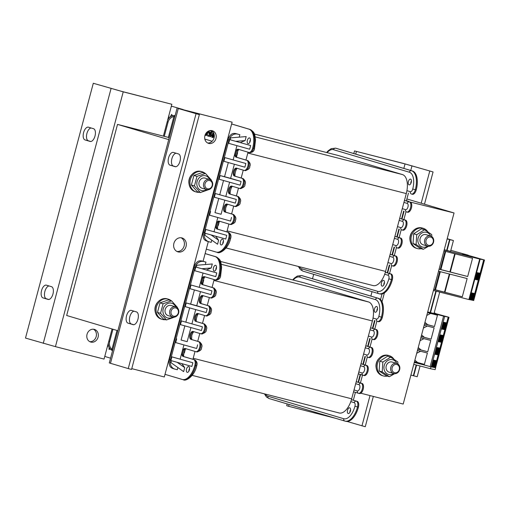 <?xml version="1.0" encoding="UTF-8"?>
<svg xmlns="http://www.w3.org/2000/svg" width="510" height="510" viewBox="0 0 510 510"><rect width="100%" height="100%" fill="white"/><g stroke="black" fill="none" stroke-linecap="round" stroke-linejoin="round"><path stroke-width="0.76" d="M443.929 250.984L472.534 258.296L467.683 276.516L439.11 269.095M455.162 253.852L450.356 271.919M467.683 276.516L439.084 269.197M454.716 253.738L449.916 271.785M445.708 251.436L440.901 269.484M445.09 251.277L440.277 269.376M478.106 280.028L477.481 279.907L479.298 273.086L479.923 273.213L478.106 280.028L477.494 279.869M477.073 279.824L476.448 279.697L478.265 272.882L478.89 273.009L477.073 279.824L476.461 279.659M476.047 279.614L475.416 279.493L477.232 272.678L477.857 272.799L476.047 279.614L475.428 279.454M476.582 272.544L475.014 279.41M479.821 273.194L478.01 280.003M478.788 272.984L476.978 279.799M477.755 272.78L475.945 279.588M476.722 272.576L474.912 279.384M450.827 250.302L468.142 255.153L462.493 253.91M462.538 253.744L484.5 260.017L480.146 259.15L444.204 249.964M469.366 299.663L480.146 259.15L469.366 299.663L433.423 290.477M447.066 250.474L450.547 251.366L453.428 240.535L449.947 239.649L447.066 250.474L444.261 249.741M438.543 271.237L467.141 278.556L462.296 296.769L433.723 289.355M449.775 274.112L444.969 292.173M462.296 296.769L433.698 289.457M449.329 273.998L444.522 292.045M440.315 271.69L435.514 289.737M439.697 271.53L434.883 289.629M471.195 292.804L469.621 299.663L470.029 299.746L471.839 292.931L472.47 293.059L470.653 299.874L471.061 299.956L472.872 293.135L473.497 293.263L471.686 300.078L472.094 300.16L473.905 293.346L474.529 293.473L472.719 300.288L472.101 300.122M474.428 293.448L472.617 300.262M471.686 300.078L471.068 299.918M473.395 293.244L471.584 300.052M470.653 299.874L470.035 299.708M472.368 293.033L470.551 299.848M471.336 292.829L469.519 299.638M484.462 260.011L473.72 300.53L472.719 300.288M483.703 259.813L472.923 300.326M430.3 235.926A5.272 4.564 106.5 0 0 424.702 239.961A5.272 4.564 106.5 0 0 427.629 246.12A5.272 4.564 106.5 0 0 427.96 246.209A5.272 4.564 106.5 0 0 433.557 242.173A5.272 4.564 106.5 0 0 430.631 236.009A5.272 4.564 106.5 0 0 430.3 235.926M427.629 246.126A7.65 6.617 106.5 0 1 424.065 247.273A7.65 6.617 106.5 0 1 417.856 239.764A7.65 6.617 106.5 0 1 425.021 232.133A7.65 6.617 106.5 0 1 430.638 236.015L426.041 234.651A5.272 4.564 106.5 0 0 420.17 238.406A5.272 4.564 106.5 0 0 423.039 244.762L427.629 246.12M430.561 237.054A4.265 3.685 -73.5 0 1 432.276 243.927A4.265 3.685 -73.5 0 1 426.009 242.645A4.265 3.685 -73.5 0 1 430.561 237.054M206.748 189.624A5.272 4.564 106.5 0 0 212.504 185.748A5.272 4.564 106.5 0 0 209.61 179.475A5.272 4.564 106.5 0 0 209.463 179.437A5.272 4.564 106.5 0 0 203.707 183.313A5.272 4.564 106.5 0 0 206.607 189.586A5.272 4.564 106.5 0 0 206.748 189.624M204.873 178.073A5.272 4.564 106.5 0 0 199.098 182.038A5.272 4.564 106.5 0 0 202.017 188.222L206.607 189.586A7.65 6.617 106.5 0 1 201.552 190.555A7.65 6.617 106.5 0 1 197.109 181.528A7.65 6.617 106.5 0 1 205.485 175.778A7.65 6.617 106.5 0 1 209.61 179.475L205.02 178.111A5.272 4.564 106.5 0 0 204.873 178.073M207.493 188.796A4.265 3.685 -73.5 0 1 206.046 181.821A4.265 3.685 -73.5 0 1 212.237 183.409A4.265 3.685 -73.5 0 1 207.493 188.796M172.852 317.022A5.272 4.564 106.5 0 0 178.602 313.146A5.272 4.564 106.5 0 0 175.708 306.873A5.272 4.564 106.5 0 0 175.561 306.835A5.272 4.564 106.5 0 0 169.811 310.711A5.272 4.564 106.5 0 0 172.705 316.984A5.272 4.564 106.5 0 0 172.852 317.022M175.708 306.873L171.124 305.509A5.272 4.564 106.5 0 0 170.977 305.471A5.272 4.564 106.5 0 0 165.202 309.436A5.272 4.564 106.5 0 0 168.121 315.62L172.705 316.984A7.65 6.617 106.5 0 1 167.656 317.953A7.65 6.617 106.5 0 1 163.213 308.926A7.65 6.617 106.5 0 1 171.59 303.176A7.65 6.617 106.5 0 1 175.714 306.873M173.598 316.194A4.265 3.685 -73.5 0 1 172.15 309.219A4.265 3.685 -73.5 0 1 178.334 310.807A4.265 3.685 -73.5 0 1 173.598 316.194M428.566 246.279L423.294 249.313L420.234 248.402L413.049 243.57L416.115 244.481L416.734 234.689L413.667 233.778L413.049 243.57M423.294 249.313L416.115 244.481M416.734 234.689L424.537 229.723L431.721 234.555L431.83 236.602M424.537 229.723L421.47 228.818L413.667 233.778M421.19 248.689A10.551 9.123 -73.5 0 1 417.225 248.536L416.211 248.236A10.551 9.123 -73.5 0 1 410.416 235.69A10.551 9.123 -73.5 0 1 421.923 227.932A10.551 9.123 -73.5 0 1 422.216 228.008L423.23 228.314A10.551 9.123 -73.5 0 1 427.82 231.795M417.225 248.536A10.551 9.123 -73.5 0 1 411.436 235.996A10.551 9.123 -73.5 0 1 422.943 228.231A10.551 9.123 -73.5 0 1 423.23 228.314M379.038 358.441A9.231 7.981 106.5 0 0 376.189 368.022M387.294 376.087A10.551 9.123 -73.5 0 1 383.329 375.934A10.551 9.123 -73.5 0 1 377.534 363.394A10.551 9.123 -73.5 0 1 389.041 355.629A10.551 9.123 -73.5 0 1 389.334 355.712A10.551 9.123 -73.5 0 1 393.918 359.193M383.329 375.934L382.315 375.634A10.551 9.123 -73.5 0 1 376.52 363.088A10.551 9.123 -73.5 0 1 388.027 355.33A10.551 9.123 -73.5 0 1 388.32 355.406L389.334 355.712M394.663 373.683L389.398 376.711L386.338 375.8L379.153 370.968L382.213 371.879L382.831 362.087L379.772 361.176L379.153 370.968M389.398 376.711L382.213 371.879M382.831 362.087L390.641 357.121L397.825 361.953L397.928 364M390.641 357.121L387.575 356.216L379.772 361.176M396.735 363.413A7.65 6.617 106.5 0 0 391.125 359.537A7.65 6.617 106.5 0 0 383.953 367.162A7.65 6.617 106.5 0 0 390.163 374.671A7.65 6.617 106.5 0 0 393.733 373.524A5.272 4.564 106.5 0 0 394.064 373.607A5.272 4.564 106.5 0 0 399.655 369.572A5.272 4.564 106.5 0 0 396.729 363.407A5.272 4.564 106.5 0 0 396.397 363.324A5.272 4.564 106.5 0 0 390.807 367.359A5.272 4.564 106.5 0 0 393.726 373.524L389.143 372.16A5.272 4.564 106.5 0 1 386.268 365.804A5.272 4.564 106.5 0 1 392.145 362.049L396.729 363.407M406.884 198.957L454.047 212.963L403.2 404.06L360.78 393.21M173.311 345.174L172.801 345.047M169.244 137.63L117.517 124.395L66.67 315.499L117.874 330.703M406.419 200.704L406.757 201.099M404.067 211.204L401.976 219.064M399.292 229.162L397.201 237.029M394.51 247.127L392.419 254.994M389.729 265.092L387.638 272.952M382.054 293.938L380.543 299.619M374.952 320.637L372.861 328.504M370.171 338.602L368.08 346.462M365.389 356.56L363.298 364.427M360.615 374.525L358.517 382.392M360.423 382.953L362.514 375.092M365.205 364.994L367.296 357.127M369.979 347.029L372.077 339.163M374.761 329.065L376.852 321.204M382.022 301.792L384.387 292.899M389.538 273.519L391.635 265.659M394.319 255.555L396.41 247.694M399.1 237.596L401.192 229.73M403.882 219.631L405.973 211.765M408.657 201.667L454.047 212.963M406.833 200.806L408.739 201.373M117.517 124.395L168.721 139.606M223.648 153.95L224.158 154.077M410.091 240.624A9.231 7.981 -73.5 0 1 412.934 231.043M196.981 176.364L205.441 173.419L202.374 172.507L193.921 175.453L191.377 185.015L197.287 191.632L200.347 192.544L194.438 185.927L196.981 176.364L193.921 175.453M205.441 173.419L211.35 180.036L211.293 180.476M194.438 185.927L191.377 185.015M208.807 189.599L200.347 192.544M199.429 192.27A10.551 9.123 -73.5 0 1 196.203 191.996L195.19 191.696A10.551 9.123 -73.5 0 1 189.446 178.991A10.551 9.123 -73.5 0 1 201.195 171.475L202.209 171.774A10.551 9.123 -73.5 0 1 205.058 173.311M196.203 191.996A10.551 9.123 -73.5 0 1 190.459 179.29A10.551 9.123 -73.5 0 1 202.209 171.774M158.017 301.907A9.231 7.981 106.5 0 0 155.276 306.676A9.231 7.981 106.5 0 0 155.167 311.489M165.533 319.668A10.551 9.123 -73.5 0 1 162.307 319.394A10.551 9.123 -73.5 0 1 156.564 306.688A10.551 9.123 -73.5 0 1 168.313 299.172A10.551 9.123 -73.5 0 1 171.162 300.709M162.307 319.394L161.287 319.094A10.551 9.123 -73.5 0 1 155.544 306.389A10.551 9.123 -73.5 0 1 167.293 298.873L168.313 299.172M163.085 303.762L171.538 300.817L168.478 299.912L160.019 302.851L157.475 312.413L163.385 319.03L166.451 319.942L160.542 313.325L163.085 303.762L160.019 302.851M171.538 300.817L177.448 307.434L177.397 307.874M160.542 313.325L157.475 312.413M174.904 316.997L166.451 319.942M178.283 108.509L232.107 122.177L180.922 109.134L199.353 114.635L178.283 108.509L110.485 363.305L128.246 368.583L196.038 113.787M128.246 368.583L131.561 369.431L199.353 114.635M176.09 153.223A6.592 3.309 -75.7 0 0 171.736 159.35A6.592 3.309 -75.7 0 0 173.362 166.024L175.784 166.744M134.06 311.196A6.592 3.309 -75.7 0 0 129.699 317.328A6.592 3.309 -75.7 0 0 131.331 323.997L133.754 324.717M131.765 368.647L164.309 376.973L232.107 122.177M181.84 237.902A7.255 6.273 -73.5 0 1 182.038 237.96A7.255 6.273 -73.5 0 1 185.984 246.693A7.255 6.273 -73.5 0 1 177.907 251.857A7.255 6.273 -73.5 0 1 173.929 243.238A7.255 6.273 -73.5 0 1 181.84 237.902M176.983 251.487A7.255 6.273 106.5 0 0 184.084 246.126A7.255 6.273 106.5 0 0 181.063 237.762M131.401 310.411L136.476 311.916A6.592 3.309 104.3 0 1 137.968 319.164A6.592 3.309 104.3 0 1 133.148 324.672A6.592 3.309 104.3 0 1 133.091 324.66L128.016 323.149A6.592 3.309 104.3 0 1 126.525 315.9A6.592 3.309 104.3 0 1 131.344 310.392A6.592 3.309 104.3 0 1 131.401 310.411M173.438 152.433L178.513 153.943A6.592 3.309 104.3 0 1 180.005 161.192A6.592 3.309 104.3 0 1 175.185 166.7A6.592 3.309 104.3 0 1 175.121 166.681L170.047 165.176A6.592 3.309 104.3 0 1 168.555 157.928A6.592 3.309 104.3 0 1 173.374 152.42A6.592 3.309 104.3 0 1 173.438 152.433M177.097 108.114L109.299 362.916L110.485 363.305M207.647 142.985A6.592 5.699 106.5 0 0 214.009 138.102A6.592 5.699 106.5 0 0 211.344 130.541M204.918 135.628A6.592 5.699 -73.5 0 1 212.319 130.726A6.592 5.699 -73.5 0 1 215.972 138.459A6.592 5.699 -73.5 0 1 208.565 143.361A6.592 5.699 -73.5 0 1 204.918 135.628M189.063 184.091A9.231 7.981 -73.5 0 1 189.172 179.278A9.231 7.981 -73.5 0 1 191.913 174.509M93.298 83.27L121.329 91.277L171.857 104.282L123.229 91.845L93.298 83.27L25.5 338.066L55.431 346.641L104.059 359.078L112.066 328.975M49.068 285.957A6.592 3.309 -75.7 0 0 44.714 292.083A6.592 3.309 -75.7 0 0 46.346 298.758L48.762 299.478M91.105 127.984A6.592 3.309 -75.7 0 0 86.751 134.111A6.592 3.309 -75.7 0 0 88.377 140.785L90.799 141.506M171.857 104.282L163.378 136.132M90.136 141.442L85.062 139.938A6.592 3.309 104.3 0 1 83.57 132.683A6.592 3.309 104.3 0 1 88.389 127.181A6.592 3.309 104.3 0 1 88.453 127.194L93.528 128.705A6.592 3.309 104.3 0 1 95.019 135.953A6.592 3.309 104.3 0 1 90.2 141.461A6.592 3.309 104.3 0 1 90.136 141.442L90.257 141.474M48.099 299.415L43.031 297.91A6.592 3.309 104.3 0 1 41.533 290.662A6.592 3.309 104.3 0 1 46.359 285.154A6.592 3.309 104.3 0 1 46.416 285.173L51.491 286.677A6.592 3.309 104.3 0 1 52.983 293.926A6.592 3.309 104.3 0 1 48.163 299.434A6.592 3.309 104.3 0 1 48.099 299.415L48.227 299.447M87.038 334.311A6.592 5.699 -73.5 0 1 94.446 329.409A6.592 5.699 -73.5 0 1 98.035 337.352A6.592 5.699 -73.5 0 1 90.691 342.044A6.592 5.699 -73.5 0 1 87.038 334.311M89.766 341.668A6.592 5.699 106.5 0 0 96.192 336.575A6.592 5.699 106.5 0 0 93.464 329.224M347.093 421.47L365.268 426.73L373.333 396.423M287.187 403.926L286.709 405.718L288.615 406.285L335.599 418.302M433.067 171.934L405.036 163.927L354.507 150.922L403.13 163.359L433.067 171.934L424.486 204.185M429.751 171.086L421.203 203.209M370.018 395.575L361.953 425.882M289.087 404.494L288.615 406.285M356.407 151.489L355.712 154.116M354.507 150.922L353.806 153.555M435.846 291.095L430.14 312.534L434.004 313.535L439.716 292.083M427.718 311.91L430.14 312.534M436.228 291.191L430.523 312.643M413.763 364.369A19.845 0.331 -165.1 0 1 430.485 368.736L435.145 369.667L435.655 367.755M430.988 366.824L430.147 366.594A19.845 0.331 -165.1 0 1 430.988 366.824L430.485 368.736M448.214 317.086L444.051 316.251L444.656 316.423L431.218 366.868L435.585 367.742L449.01 317.29L448.214 317.086L434.788 367.538L433.965 367.334M434.099 313.178L449.01 317.29M434.176 312.879L435.183 313.185L434.163 312.936M410.907 375.099L417.193 376.724L420.055 365.97M416.185 364.981L413.329 375.723M416.574 365.077L413.712 375.832M447.142 238.916L449.947 239.649M447.2 238.686L453.428 240.535M449.565 239.534L446.683 250.359M448.972 317.284L435.553 367.736L434.788 367.538M431.231 366.868L444.656 316.423L443.572 316.143A19.845 0.331 14.9 0 0 427.692 312.005M417.454 350.478A19.845 0.331 -165.1 0 1 427.399 353.041L424.384 364.382A19.845 0.331 14.9 0 0 414.439 361.819M420.814 337.869A19.845 0.331 -165.1 0 1 430.759 340.431L427.737 351.766A19.845 0.331 14.9 0 0 417.798 349.21M424.167 325.252A19.845 0.331 -165.1 0 1 434.112 327.815L431.097 339.156A19.845 0.331 14.9 0 0 421.152 336.594M427.527 312.643A19.845 0.331 -165.1 0 1 437.465 315.205L434.45 326.54A19.845 0.331 14.9 0 0 424.505 323.984M434.45 326.54L427.711 324.691M430.663 313.433L426.787 315.429M424.938 322.352L427.718 324.691L424.537 323.882M433.06 360.009L431.25 366.811M434.552 367.487L436.369 360.672L435.769 360.551L433.959 367.366L433.525 367.283L435.336 360.468L434.737 360.347L432.926 367.162L432.493 367.072L434.303 360.258L433.704 360.136L431.893 366.958L431.46 366.868M437.911 354.877L437.312 354.756L439.129 347.941L439.722 348.062L437.911 354.877L437.325 354.718M436.879 354.667L436.279 354.552L438.096 347.731L438.689 347.852L436.879 354.667L436.292 354.514M435.846 354.463L435.247 354.342L437.064 347.527L437.656 347.648L435.846 354.463L435.259 354.303M436.413 347.399L434.603 354.214M441.265 342.261L440.672 342.146L442.482 335.325L443.082 335.446L441.265 342.261L440.678 342.108M440.232 342.057L439.639 341.936L441.45 335.121L442.049 335.242L440.232 342.057L439.645 341.898M439.199 341.853L438.606 341.732L440.417 334.917L441.016 335.032L439.199 341.853L438.613 341.694M439.773 334.783L437.956 341.598M444.624 329.651L444.025 329.53L445.836 322.715L446.435 322.836L444.624 329.651L444.031 329.498M443.592 329.447L442.992 329.326L444.803 322.511L445.402 322.626L443.592 329.447L443.005 329.288M442.559 329.237L441.96 329.116L443.776 322.301L444.369 322.422L442.559 329.237L441.972 329.084M441.526 329.033L443.126 322.173M431.097 339.156L421.177 336.492M427.303 326.049L423.428 328.038M421.585 334.968L424.358 337.308M427.737 351.766L417.824 349.108M423.925 338.685L420.074 340.654M418.232 347.578L421.005 349.917M432.493 367.072L431.9 366.919M433.525 367.283L432.933 367.123M424.384 364.376L417.645 362.527M420.591 351.275L416.715 353.264M414.872 360.194L417.645 362.533L414.464 361.717M205.3 264.55L205.951 262.095L203.069 261.286L208.316 241.581M372.039 291.663L370.859 296.087M312.515 278.753L313.688 274.329M339.022 412.928A17.142 8.593 -75.7 0 0 339.182 412.972A17.142 8.593 -75.7 0 0 350.791 401.644A17.142 8.593 -75.7 0 0 351.677 398.814L372.389 320.975A17.142 8.593 -75.7 0 0 373.027 318.068A17.142 8.593 -75.7 0 0 368.551 301.965L304.368 282.903A17.142 8.593 -75.7 0 0 304.209 282.859A17.142 8.593 -75.7 0 0 304.049 282.82M203.26 280.022L203.726 280.162L202.84 283.49M195.024 351.428L193.201 358.275A17.142 8.593 104.3 0 1 192.914 359.289M214.13 279.576A17.142 8.593 104.3 0 1 213.913 280.436L212.052 287.442M209.361 297.54L207.27 305.407M204.587 315.505L202.489 323.372M199.805 333.47L197.714 341.33M185.245 349.599L184.365 352.907L183.906 352.767M349.892 412.341A2.964 1.485 104.3 0 1 350.083 410.881A2.964 1.485 104.3 0 1 350.587 409.626M347.546 410.231A2.964 1.485 104.3 0 1 349.707 407.783A2.964 1.485 104.3 0 1 350.395 411.079A2.964 1.485 104.3 0 1 348.234 413.533A2.964 1.485 104.3 0 1 347.546 410.231M351.435 399.668L357.261 401.402A5.208 2.614 104.3 0 1 358.428 407.178A17.142 8.593 104.3 0 1 345.933 421.33A17.142 8.593 104.3 0 1 345.774 421.292M361.01 363.745L366.824 365.472A5.208 2.614 104.3 0 1 367.997 371.203A5.208 2.614 104.3 0 1 364.191 375.551A5.208 2.614 104.3 0 1 364.14 375.538L363.356 375.334M356.229 381.709L362.043 383.437A5.208 2.614 104.3 0 1 363.222 389.162A5.208 2.614 104.3 0 1 359.41 393.516A5.208 2.614 104.3 0 1 359.365 393.503L358.575 393.299M184.856 325.865L181.082 340.03L187.17 341.675L190.925 327.567M188.878 371.152A2.964 1.485 104.3 0 1 189.07 369.699A2.964 1.485 104.3 0 1 189.573 368.437M186.526 369.049A2.964 1.485 104.3 0 1 188.687 366.594A2.964 1.485 104.3 0 1 189.382 369.897A2.964 1.485 104.3 0 1 187.221 372.345A2.964 1.485 104.3 0 1 186.526 369.049M181.853 363.63L184.709 367.646L183.651 371.631L170.933 362.642L171.449 360.71M184.709 367.646L177.161 362.31M192.856 362.75L171.883 356.86L192.856 362.75L191.875 366.441L170.901 360.557L171.883 356.86M187.17 341.675L181.082 340.03M197.638 344.786L196.656 348.477L175.682 342.592L176.664 338.895M181.445 320.937L202.419 326.821L181.445 320.937L180.463 324.628L201.431 330.518L202.419 326.821M170.283 366.779A7.911 6.84 106.5 0 0 173.107 368.59L174.879 369.119A7.911 6.84 -73.5 0 1 170.499 359.837L195.075 267.476L194.061 267.176L169.486 359.537C168.784 362.438 169.052 364.854 170.283 366.779M177.888 367.557L177.308 369.744L175.096 369.183A7.911 6.84 -73.5 0 1 174.879 369.119M107.215 347.221A2.964 1.485 -75.7 0 0 107.884 345.691A2.964 1.485 -75.7 0 0 108.069 344.014M107.38 346.947A2.964 1.485 104.3 0 1 107.393 346.545M110.217 348.993L109.064 349.478L109.051 347.253M108.33 343.032A7.911 6.84 106.5 0 0 112.576 350.599M112.691 350.172A7.911 6.84 -73.5 0 1 111.932 349.452C109.727 347.233 108.955 344.671 109.618 341.757L112.946 329.237M184.167 351.804A0.657 0.504 -122.5 0 1 184.295 351.817L184.983 350.599M198.403 313.669A4.086 2.053 104.3 0 0 195.591 317.335A4.086 2.053 104.3 0 0 196.567 321.612L204.147 323.863A1.976 1.708 -73.5 0 1 204.204 323.875L196.624 321.625A1.976 1.708 -73.5 0 0 196.567 321.612L203.267 323.633A5.208 2.614 104.3 0 1 204.44 329.364A5.208 2.614 104.3 0 1 200.634 333.712A5.208 2.614 104.3 0 1 200.583 333.699L193.009 331.449A4.086 2.053 -75.7 0 0 192.971 331.436A4.086 2.053 -75.7 0 0 189.981 334.853A4.086 2.053 -75.7 0 0 190.906 339.348L198.486 341.598A5.208 2.614 104.3 0 1 199.665 347.329A5.208 2.614 104.3 0 1 195.853 351.677A5.208 2.614 104.3 0 1 195.808 351.664L185.181 348.508A4.086 2.053 -75.7 0 0 185.143 348.496A4.086 2.053 -75.7 0 0 182.159 351.913A4.086 2.053 -75.7 0 0 183.084 356.407L193.704 359.563A5.208 2.614 104.3 0 1 194.871 365.339A17.142 8.593 104.3 0 1 182.376 379.497A17.142 8.593 104.3 0 1 182.217 379.453L165.01 374.34M110.562 358.173L106.431 356.943A17.142 8.593 104.3 0 1 104.85 356.101M172.782 345.136L173.285 345.264M377.349 309.799A2.964 1.485 -75.7 0 0 376.654 306.504A2.964 1.485 -75.7 0 0 374.493 308.952A2.964 1.485 -75.7 0 0 375.181 312.248A2.964 1.485 -75.7 0 0 377.349 309.799M377.534 308.346A2.964 1.485 -75.7 0 0 377.037 309.602A2.964 1.485 -75.7 0 0 376.845 311.055M353.328 400.229L355.419 392.368M358.109 382.27L360.2 374.404M362.89 364.306L364.981 356.439M367.665 346.341L369.763 338.481M372.447 328.376L374.538 320.516M377.693 321.447L378.484 321.651A5.208 2.614 -75.7 0 0 378.528 321.663A5.208 2.614 -75.7 0 0 382.328 317.36A17.142 8.593 -75.7 0 0 378.49 298.35L302.698 275.84A17.142 8.593 -75.7 0 0 302.538 275.795A17.142 8.593 -75.7 0 0 302.379 275.757M368.137 357.376L368.921 357.574A5.208 2.614 -75.7 0 0 368.972 357.586A5.208 2.614 -75.7 0 0 372.778 353.239A5.208 2.614 -75.7 0 0 371.599 347.508L370.719 347.284A1.976 1.708 106.5 0 0 368.551 348.77A3.232 1.619 104.3 0 1 369.272 352.353A3.232 1.619 104.3 0 1 366.888 355.011L363.592 354.036M372.918 339.411L373.702 339.609A5.208 2.614 -75.7 0 0 373.753 339.622A5.208 2.614 -75.7 0 0 377.559 335.274A5.208 2.614 -75.7 0 0 376.38 329.549L370.56 327.853M370.566 327.822L376.38 329.549M365.785 345.78L371.599 347.508M203.069 261.286L201.966 260.999A7.911 6.84 -73.5 0 0 198.377 261.177C196.337 262.306 194.897 264.308 194.061 267.176M116.988 330.442L111.932 349.452M185.863 322.065L189.631 307.9M195.706 309.602L191.951 323.716M200.487 291.637L196.732 305.751L190.644 304.1L194.412 289.935M213.48 267.763A2.964 1.485 -75.7 0 0 214.168 271.065A2.964 1.485 -75.7 0 0 216.329 268.611A2.964 1.485 -75.7 0 0 215.641 265.315A2.964 1.485 -75.7 0 0 213.48 267.763M216.52 267.157A2.964 1.485 -75.7 0 0 216.017 268.413A2.964 1.485 -75.7 0 0 215.826 269.873M206.588 269.911L211.236 267.96L212.294 263.976L196.854 265.238L196.337 267.183L216.756 272.933L196.337 267.183M211.236 267.96L201.928 268.719M216.756 272.933L215.775 276.624L194.801 270.74L195.783 267.042M211.975 290.898L210.993 294.589L190.02 288.705L191.001 285.007L211.975 290.898L191.001 285.007M196.732 305.751L207.194 308.856L206.212 312.553L185.238 306.663L186.226 302.972L190.644 304.1M207.194 308.856L186.226 302.972M205.951 262.095L203.745 261.528A7.911 6.84 106.5 0 0 195.075 267.476M199.289 287.13L203.037 273.054M183.919 344.907L180.17 358.983M203.012 280.953A0.657 0.491 153.8 0 0 203.133 281.004L203.114 282.438M203.19 284.816A1.976 1.708 106.5 0 0 203.082 284.784L202.202 284.554A4.086 2.053 104.3 0 1 201.278 280.06A4.086 2.053 104.3 0 1 204.261 276.643A4.086 2.053 104.3 0 1 204.3 276.656L214.927 279.811A5.208 2.614 -75.7 0 0 214.971 279.824A5.208 2.614 -75.7 0 0 218.771 275.521A17.142 8.593 -75.7 0 0 214.933 256.511L205.116 253.597M195.687 321.383A4.086 2.053 104.3 0 1 194.763 316.888A4.086 2.053 104.3 0 1 197.746 313.478A4.086 2.053 104.3 0 1 197.784 313.484L205.364 315.735A5.208 2.614 -75.7 0 0 205.415 315.754A5.208 2.614 -75.7 0 0 209.221 311.4A5.208 2.614 -75.7 0 0 208.042 305.675L201.348 303.648A4.086 2.053 104.3 0 1 200.366 299.376A4.086 2.053 104.3 0 1 203.184 295.704M201.456 303.679A1.976 1.708 106.5 0 0 201.348 303.648L200.462 303.424A4.086 2.053 104.3 0 1 199.537 298.924A4.086 2.053 104.3 0 1 202.527 295.513A4.086 2.053 104.3 0 1 202.566 295.526L210.145 297.776A5.208 2.614 -75.7 0 0 210.197 297.789A5.208 2.614 -75.7 0 0 214.002 293.435A5.208 2.614 -75.7 0 0 212.823 287.71L203.082 284.784A4.086 2.053 104.3 0 1 202.107 280.506A4.086 2.053 104.3 0 1 204.918 276.841M202.202 284.554L212.823 287.71M200.462 303.424L208.042 305.675M207.219 241.255A7.911 6.84 -73.5 0 1 207.003 241.192A7.911 6.84 -73.5 0 1 204.178 239.381C202.948 237.456 202.687 235.04 203.388 232.139L227.964 139.778C228.792 136.909 230.233 134.908 232.279 133.779A7.911 6.84 -73.5 0 1 235.862 133.601L237.641 134.13A7.911 6.84 106.5 0 0 228.977 140.078L227.964 139.778M205.983 133.308L206.378 134.379L207.442 131.752M205.294 134.551L205.651 135.399L206.499 135.137L207.984 131.376M205.728 133.703L206.174 134.519M207.952 131.542L208.252 131.223M207.748 132.307L208.169 131.599M207.481 133.155L207.965 132.364M207.29 133.722L207.704 133.212M207.085 134.175L207.513 133.773M206.907 134.532L207.309 134.232M206.69 134.882L207.13 134.589M206.499 135.137L206.913 134.94M206.34 135.29L206.722 135.195M206.097 135.424L206.556 135.348M205.919 135.475L206.314 135.482M209.215 130.796L209.234 132.747L210.464 132.288L209.113 136.425L207.557 135.966L207.806 135.01L209.062 135.38L209.737 133.314L209.189 133.665L208.698 133.212L208.762 130.974M210.91 130.522L210.853 130.962L210.49 130.534M209.094 132.504L209.444 132.798M209.017 132.173L209.31 132.562M209.017 131.861L209.234 132.224M209.068 131.363L209.234 131.918M209.476 130.719L209.285 131.414M210.451 130.949L210.853 130.962M211.14 130.522L211.076 131.019M209.189 133.665L209.635 133.626M207.806 135.01L209.068 135.373M209.113 136.425L210.464 132.288M210.082 132.179L210.681 132.345M213.397 132.517L212.122 137.317L211.701 137.196L213.072 132.039M213.556 132.804L212.122 137.317M214.079 134.124L213.148 137.623L212.727 137.502L213.83 133.378M213.148 137.623L214.187 134.595M211.586 130.681L209.992 136.686L211.452 135.679L211.65 134.914L210.93 134.697L211.937 130.911M211.452 135.679L211.873 134.971L211.153 134.755L212.134 131.064M211.159 135.692L211.586 135.711M211.019 135.756L211.376 135.749M210.815 135.902L211.242 135.813M210.624 136.151L211.038 135.96M210.407 136.501L210.847 136.208M210.292 136.776L210.63 136.559M383.794 284.937A2.964 1.485 104.3 0 1 383.985 283.483A2.964 1.485 104.3 0 1 384.483 282.228M381.442 282.833A2.964 1.485 104.3 0 1 383.603 280.385A2.964 1.485 104.3 0 1 384.298 283.681A2.964 1.485 104.3 0 1 382.13 286.135A2.964 1.485 104.3 0 1 381.442 282.833M385.337 272.27L391.157 274.004A5.208 2.614 104.3 0 1 392.324 279.78A17.142 8.593 104.3 0 1 379.835 293.932A17.142 8.593 104.3 0 1 379.676 293.887M394.906 236.347L400.72 238.074A5.208 2.614 104.3 0 1 401.899 243.805A5.208 2.614 104.3 0 1 398.087 248.153A5.208 2.614 104.3 0 1 398.042 248.14L397.252 247.936M390.125 254.311L395.938 256.039A5.208 2.614 104.3 0 1 397.118 261.764A5.208 2.614 104.3 0 1 393.312 266.118A5.208 2.614 104.3 0 1 393.261 266.105L392.477 265.901M299.23 266.679A15.16 7.605 -75.7 0 0 301.85 268.821L377.642 291.331A15.16 7.605 -75.7 0 0 388.83 278.842A3.232 1.619 -75.7 0 0 388.11 275.26L384.687 274.246A17.142 8.593 104.3 0 1 373.084 285.574A17.142 8.593 104.3 0 1 372.925 285.53M218.752 198.46L214.984 212.632L221.072 214.276L224.827 200.169M222.774 243.754A2.964 1.485 104.3 0 1 222.966 242.301A2.964 1.485 104.3 0 1 223.469 241.039M220.428 241.651A2.964 1.485 104.3 0 1 222.589 239.196A2.964 1.485 104.3 0 1 223.278 242.499A2.964 1.485 104.3 0 1 221.117 244.947A2.964 1.485 104.3 0 1 220.428 241.651M215.755 236.232L218.612 240.248L217.547 244.233L204.835 235.244L205.351 233.312M218.612 240.248L211.057 234.912M226.752 235.346L205.785 229.462L226.752 235.346L225.771 239.043L204.797 233.159L205.785 229.462M221.072 214.276L214.984 212.632M231.534 217.387L230.552 221.079L209.578 215.194L210.56 211.497M215.341 193.532L236.315 199.423L215.341 193.532L214.359 197.23L235.333 203.12L236.315 199.423M211.79 240.159L211.204 242.346L208.998 241.785A7.911 6.84 -73.5 0 1 208.775 241.721A7.911 6.84 -73.5 0 1 204.402 232.439L228.977 140.078M218.063 224.406A0.657 0.504 -122.5 0 1 218.191 224.419L218.879 223.201M232.305 186.271A4.086 2.053 104.3 0 0 229.487 189.937A4.086 2.053 104.3 0 0 230.469 194.214L238.049 196.465A1.976 1.708 -73.5 0 1 238.1 196.477L230.52 194.227A1.976 1.708 -73.5 0 0 230.469 194.214L237.163 196.235A5.208 2.614 104.3 0 1 238.342 201.966A5.208 2.614 104.3 0 1 234.53 206.314A5.208 2.614 104.3 0 1 234.485 206.301L226.905 204.051A4.086 2.053 -75.7 0 0 226.867 204.038A4.086 2.053 -75.7 0 0 223.877 207.455A4.086 2.053 -75.7 0 0 224.802 211.95L232.381 214.2A5.208 2.614 104.3 0 1 233.561 219.931A5.208 2.614 104.3 0 1 229.755 224.279A5.208 2.614 104.3 0 1 229.704 224.266L219.083 221.11A4.086 2.053 -75.7 0 0 219.045 221.098A4.086 2.053 -75.7 0 0 216.055 224.515A4.086 2.053 -75.7 0 0 216.98 229.009L227.6 232.165A5.208 2.614 104.3 0 1 228.767 237.94A17.142 8.593 104.3 0 1 216.278 252.099A17.142 8.593 104.3 0 1 216.119 252.055L206.301 249.141M212.147 141.238L204.822 139.064L212.141 141.244M411.245 182.401A2.964 1.485 -75.7 0 0 410.55 179.106A2.964 1.485 -75.7 0 0 408.389 181.554A2.964 1.485 -75.7 0 0 409.084 184.849A2.964 1.485 -75.7 0 0 411.245 182.401M411.436 180.948A2.964 1.485 -75.7 0 0 410.933 182.204A2.964 1.485 -75.7 0 0 410.741 183.657M387.224 272.831L389.321 264.97M392.005 254.873L394.096 247.006M396.786 236.908L398.877 229.041M401.568 218.943L403.659 211.076M406.342 200.978L408.44 193.118M411.595 194.049L412.38 194.253A5.208 2.614 -75.7 0 0 412.431 194.265A5.208 2.614 -75.7 0 0 416.224 189.962A17.142 8.593 -75.7 0 0 412.386 170.952L336.594 148.442A17.142 8.593 -75.7 0 0 336.441 148.397A17.142 8.593 -75.7 0 0 336.275 148.359M402.033 229.972L402.823 230.176A5.208 2.614 -75.7 0 0 402.868 230.188A5.208 2.614 -75.7 0 0 406.68 225.841A5.208 2.614 -75.7 0 0 405.501 220.11L404.615 219.886A1.976 1.708 106.5 0 0 402.447 221.372A3.232 1.619 104.3 0 1 403.174 224.955A3.232 1.619 104.3 0 1 400.79 227.613L397.488 226.638L406.285 193.577A17.142 8.593 -75.7 0 0 406.923 190.67A17.142 8.593 104.3 0 0 402.447 174.567L255.204 136.903M406.814 212.013L407.598 212.211A5.208 2.614 -75.7 0 0 407.649 212.224A5.208 2.614 -75.7 0 0 411.455 207.876A5.208 2.614 -75.7 0 0 410.276 202.151L404.456 200.455M404.462 200.424L410.276 202.151M399.687 218.382L405.501 220.11M164.271 136.355L168.09 121.998C168.963 119.142 170.914 117.294 173.929 116.452L168.351 137.4M219.765 194.667L223.533 180.502M229.602 182.204L225.847 196.312M234.383 164.239L230.628 178.353L224.54 176.702L228.314 162.537M247.375 140.365A2.964 1.485 -75.7 0 0 248.064 143.667A2.964 1.485 -75.7 0 0 250.231 141.213A2.964 1.485 -75.7 0 0 249.537 137.917A2.964 1.485 -75.7 0 0 247.375 140.365M250.416 139.759A2.964 1.485 -75.7 0 0 249.919 141.015A2.964 1.485 -75.7 0 0 249.728 142.468M240.49 142.513L245.131 140.562L246.19 136.578L230.749 137.84L230.233 139.785L250.652 145.535L230.233 139.785M245.131 140.562L235.824 141.321M250.652 145.535L249.67 149.226L228.697 143.342L229.678 139.644M245.871 163.493L244.889 167.191L223.915 161.307L224.904 157.609L245.871 163.493L224.904 157.609M230.628 178.353L241.096 181.458L240.114 185.155L219.141 179.265L220.122 175.574L224.54 176.702M241.096 181.458L220.122 175.574M239.196 137.152L239.853 134.697L235.862 133.601M239.853 134.697L237.641 134.13M233.191 159.732L236.933 145.65M217.815 217.502L214.072 231.585M168.243 117.861A2.964 1.485 -75.7 0 0 168.23 118.269M168.912 115.336A2.964 1.485 104.3 0 1 168.733 117.013A2.964 1.485 104.3 0 1 168.058 118.543M172.578 115.789L171.609 114.425L170.225 116.949M174.955 116.184A7.911 6.84 106.5 0 0 173.929 116.452M167.624 120.188A7.911 6.84 -73.5 0 1 175.102 115.617M236.914 153.555A0.657 0.491 153.8 0 0 237.035 153.606L237.016 155.04M237.093 157.411A1.976 1.708 106.5 0 0 236.984 157.38L236.098 157.156A4.086 2.053 104.3 0 1 235.174 152.662A4.086 2.053 104.3 0 1 238.164 149.245A4.086 2.053 104.3 0 1 238.202 149.258L248.823 152.413A5.208 2.614 -75.7 0 0 248.874 152.426A5.208 2.614 -75.7 0 0 252.667 148.123A17.142 8.593 -75.7 0 0 248.829 129.113L231.616 124M229.583 193.985A4.086 2.053 104.3 0 1 228.658 189.49A4.086 2.053 104.3 0 1 231.648 186.08A4.086 2.053 104.3 0 1 231.687 186.086L239.266 188.337A5.208 2.614 -75.7 0 0 239.311 188.349A5.208 2.614 -75.7 0 0 243.123 184.002A5.208 2.614 -75.7 0 0 241.944 178.277L235.244 176.25A4.086 2.053 104.3 0 1 234.268 171.978A4.086 2.053 104.3 0 1 237.086 168.306M235.359 176.281A1.976 1.708 106.5 0 0 235.244 176.25L234.364 176.026A4.086 2.053 104.3 0 1 233.44 171.526A4.086 2.053 104.3 0 1 236.43 168.115A4.086 2.053 104.3 0 1 236.462 168.128L244.041 170.378A5.208 2.614 -75.7 0 0 244.092 170.391A5.208 2.614 -75.7 0 0 247.898 166.037A5.208 2.614 -75.7 0 0 246.719 160.312L236.984 157.38A4.086 2.053 104.3 0 1 236.002 153.108A4.086 2.053 104.3 0 1 238.82 149.443M182.306 109.357L173.037 106.603A17.142 8.593 -75.7 0 0 172.884 106.558A17.142 8.593 -75.7 0 0 171.277 106.45M236.098 157.156L246.719 160.312M234.364 176.026L241.944 178.277M394.37 238.355L392.713 244.596L396.009 245.578A3.232 1.619 -75.7 0 0 398.393 242.919A3.232 1.619 -75.7 0 0 397.666 239.337L394.37 238.355L397.488 226.638M391.227 263.542A3.232 1.619 -75.7 0 0 393.612 260.884A3.232 1.619 -75.7 0 0 392.891 257.301L389.589 256.32L387.931 262.561L391.227 263.542A1.976 1.708 106.5 0 0 392.375 265.876A5.208 2.614 104.3 0 0 392.426 265.888L393.312 266.118M337.945 155.422A17.142 8.593 104.3 0 1 338.104 155.461A17.142 8.593 104.3 0 1 338.264 155.505L402.447 174.567M219.147 222.201L218.267 225.503L217.802 225.369M228.92 224.03L227.103 230.877A17.142 8.593 104.3 0 1 226.816 231.891M384.687 274.246A17.142 8.593 -75.7 0 0 385.573 271.416L387.931 262.561M248.032 152.178A17.142 8.593 104.3 0 1 247.815 153.038L245.947 160.044M243.264 170.142L241.166 178.009M238.482 188.107L236.391 195.967M233.701 206.072L231.61 213.932M389.589 256.32L392.713 244.596M237.156 152.624L237.622 152.764L236.736 156.092M396.659 364.459A4.265 3.685 -73.5 0 1 398.374 371.325A4.265 3.685 -73.5 0 1 392.113 370.043A4.265 3.685 -73.5 0 1 396.659 364.459M467.785 255.083L467.695 255.433M479.687 259.035L468.907 299.548M484.073 259.915L473.293 300.428M128.016 323.149L131.331 323.997M170.047 165.176L173.362 166.024M85.062 139.938L88.377 140.785M43.031 297.91L46.346 298.758M111.052 88.542L43.261 343.345M55.431 346.641L123.229 91.845M410.754 170.467L411.991 165.807M405.036 163.927L403.837 168.415M414.273 362.457A19.845 0.331 -165.1 0 1 430.147 366.594L443.572 316.143M448.583 317.188L435.157 367.633M304.209 282.859L220.479 261.439L304.368 282.903M368.551 301.965L221.302 264.301M351.677 398.814L193.201 358.275M213.913 280.436L372.389 320.975M363.152 375.277L358.32 373.843L363.203 375.296A1.976 1.708 -73.5 0 1 362.113 372.976A3.232 1.619 -75.7 0 0 364.497 370.317A3.232 1.619 -75.7 0 0 363.77 366.735L360.474 365.753M358.81 371.994L362.113 372.976M360.997 363.783L365.938 365.249A1.976 1.708 106.5 0 0 363.77 366.735M366.824 365.472L365.938 365.249A5.208 2.614 104.3 0 1 367.117 370.974A5.208 2.614 104.3 0 1 363.305 375.322L364.191 375.551M354.029 389.959L357.331 390.94A3.232 1.619 -75.7 0 0 359.716 388.282A3.232 1.619 -75.7 0 0 358.989 384.699A1.976 1.708 -73.5 0 1 361.156 383.208A5.208 2.614 104.3 0 1 362.336 388.939A5.208 2.614 104.3 0 1 358.53 393.286A5.208 2.614 104.3 0 1 358.479 393.274A1.976 1.708 106.5 0 1 358.422 393.261L359.41 393.516M356.216 381.741L362.043 383.437M358.989 384.699L355.693 383.718M357.331 390.94A1.976 1.708 106.5 0 0 358.422 393.261L353.538 391.808L358.371 393.242M265.327 394.077A15.16 7.605 -75.7 0 0 267.954 396.219L343.74 418.729A15.16 7.605 -75.7 0 0 354.934 406.24A3.232 1.619 -75.7 0 0 354.214 402.658A1.976 1.708 -73.5 0 1 356.375 401.172A5.208 2.614 104.3 0 1 357.542 406.948A17.142 8.593 104.3 0 1 345.053 421.107A17.142 8.593 104.3 0 1 344.894 421.062A1.976 1.708 106.5 0 1 344.836 421.05L345.933 421.33M351.428 399.7L357.261 401.402M354.214 402.658L350.791 401.644M354.934 406.24L358.428 407.178M343.74 418.729A1.976 1.708 106.5 0 0 344.836 421.05L269.05 398.539A1.976 1.708 106.5 0 0 269.101 398.552L344.786 421.031M267.954 396.219A1.976 1.708 106.5 0 0 269.05 398.539L266.5 397.022L264.441 393.854M171.966 348.209L172.463 348.349M173.158 345.748L172.654 345.601M170.499 359.837L169.486 359.537M109.618 341.757L108.738 341.496M184.078 352.085L184.55 352.206L184.078 352.085M203.267 323.633L204.147 323.863A5.208 2.614 104.3 0 1 205.326 329.587A5.208 2.614 104.3 0 1 201.52 333.942A5.208 2.614 104.3 0 1 201.469 333.929L200.685 333.725M191.9 339.609A1.976 1.708 106.5 0 0 191.792 339.577L199.365 341.827A5.208 2.614 104.3 0 1 200.545 347.552A5.208 2.614 104.3 0 1 196.739 351.9A5.208 2.614 104.3 0 1 196.688 351.887L195.904 351.69M193.628 331.634A4.086 2.053 -75.7 0 0 190.81 335.3A4.086 2.053 -75.7 0 0 191.792 339.577L190.906 339.348M191.843 339.59L199.423 341.84A1.976 1.708 106.5 0 0 199.365 341.827L198.486 341.598M185.799 348.693A4.086 2.053 -75.7 0 0 182.988 352.359A4.086 2.053 -75.7 0 0 183.963 356.637L194.59 359.786A5.208 2.614 104.3 0 1 195.757 365.562A17.142 8.593 104.3 0 1 183.262 379.72A17.142 8.593 104.3 0 1 183.103 379.676M184.072 356.668A1.976 1.708 106.5 0 0 183.963 356.637L183.084 356.407M194.871 365.339L196.713 365.791C197.625 363.298 196.936 361.303 194.641 359.805A1.976 1.708 106.5 0 0 194.59 359.786L193.704 359.563M365.256 347.788L368.551 348.77M366.888 355.011A1.976 1.708 -73.5 0 0 368.041 357.351A5.208 2.614 -75.7 0 0 368.086 357.363A5.208 2.614 -75.7 0 0 371.898 353.009A5.208 2.614 -75.7 0 0 370.719 347.284L365.778 345.818M368.972 357.586L367.933 357.319M371.669 337.053A1.976 1.708 106.5 0 0 372.816 339.386A5.208 2.614 -75.7 0 0 372.867 339.399A5.208 2.614 -75.7 0 0 376.673 335.051A5.208 2.614 -75.7 0 0 375.494 329.32A1.976 1.708 -73.5 0 0 373.333 330.805A3.232 1.619 104.3 0 1 374.053 334.388A3.232 1.619 104.3 0 1 371.669 337.053L368.373 336.071M373.753 339.622L372.708 339.354M370.031 329.83L373.333 330.805M293.193 280.041A15.16 7.605 104.3 0 1 299.65 277.102L375.436 299.612A15.16 7.605 104.3 0 1 378.834 316.429A3.232 1.619 104.3 0 1 376.45 319.088A1.976 1.708 106.5 0 0 377.598 321.421A5.208 2.614 -75.7 0 0 377.649 321.434A5.208 2.614 -75.7 0 0 381.442 317.131A17.142 8.593 -75.7 0 0 377.604 298.12L301.812 275.617A17.142 8.593 -75.7 0 0 301.652 275.572L297.285 276.063L294.251 278.218L292.734 279.926M376.45 319.088L373.027 318.068M378.528 321.663L377.489 321.389M378.834 316.429L382.328 317.36M375.436 299.612A1.976 1.708 -73.5 0 1 377.604 298.12L378.49 298.35M299.65 277.102A1.976 1.708 -73.5 0 1 301.812 275.617L302.698 275.84M201.966 260.999L203.745 261.528M203.088 280.621L203.566 280.742M208.928 305.898A1.976 1.708 -73.5 0 1 208.985 305.917C211.44 307.9 212.134 309.876 211.07 311.846C211.299 313.726 209.712 315.103 206.295 315.977A5.208 2.614 -75.7 0 0 210.107 311.629A5.208 2.614 -75.7 0 0 208.928 305.898M205.46 315.76L206.25 315.964A5.208 2.614 -75.7 0 0 206.295 315.977L205.415 315.754M203.139 284.797L213.76 287.952A1.976 1.708 106.5 0 0 213.709 287.933A5.208 2.614 -75.7 0 1 214.888 293.664A5.208 2.614 -75.7 0 1 211.076 298.012L210.197 297.789M210.241 297.802L211.032 297.999A5.208 2.614 -75.7 0 0 211.076 298.012C214.487 297.139 216.081 295.762 215.851 293.881C216.916 291.918 216.221 289.935 213.76 287.952M215.979 256.791A1.976 1.708 106.5 0 0 215.87 256.753C222.009 260.138 220.549 262.535 221.633 267.208L220.613 275.974L219.651 275.751A17.142 8.593 -75.7 0 0 215.813 256.74L205.128 253.566L215.87 256.753A1.976 1.708 106.5 0 0 215.813 256.74L214.933 256.511M215.022 279.837L215.806 280.035A5.208 2.614 -75.7 0 0 215.857 280.047A5.208 2.614 -75.7 0 0 219.651 275.751L218.771 275.521M397.048 247.879L397.105 247.898A1.976 1.708 -73.5 0 1 396.009 245.578M394.899 236.379L399.834 237.851A1.976 1.708 106.5 0 0 397.666 239.337M400.72 238.074L399.834 237.851A5.208 2.614 104.3 0 1 401.013 243.576A5.208 2.614 104.3 0 1 397.207 247.924L398.087 248.153M392.891 257.301A1.976 1.708 -73.5 0 1 395.052 255.81A5.208 2.614 104.3 0 1 396.232 261.541A5.208 2.614 104.3 0 1 392.426 265.888L392.267 265.844M390.118 254.343L395.938 256.039M388.11 275.26A1.976 1.708 -73.5 0 1 390.277 273.774A5.208 2.614 104.3 0 1 391.444 279.55A17.142 8.593 104.3 0 1 378.949 293.709A17.142 8.593 104.3 0 1 378.79 293.664A1.976 1.708 106.5 0 1 378.739 293.652L379.835 293.932M385.324 272.302L391.157 274.004M388.83 278.842L392.324 279.78M377.642 291.331A1.976 1.708 106.5 0 0 378.739 293.652L302.946 271.141A1.976 1.708 106.5 0 0 303.004 271.154L378.681 293.632M301.85 268.821A1.976 1.708 106.5 0 0 302.946 271.141L300.396 269.624L298.337 266.456M204.402 232.439L203.388 232.139M217.974 224.687L218.452 224.808L217.974 224.687M237.163 196.235L238.049 196.465A5.208 2.614 104.3 0 1 239.228 202.19A5.208 2.614 104.3 0 1 235.416 206.544A5.208 2.614 104.3 0 1 235.371 206.531L234.581 206.327M225.796 212.211A1.976 1.708 106.5 0 0 225.688 212.179L233.268 214.429A5.208 2.614 104.3 0 1 234.447 220.154A5.208 2.614 104.3 0 1 230.635 224.502A5.208 2.614 104.3 0 1 230.59 224.489L229.8 224.292M227.524 204.236A4.086 2.053 -75.7 0 0 224.706 207.901A4.086 2.053 -75.7 0 0 225.688 212.179L224.802 211.95M225.745 212.192L233.319 214.442A1.976 1.708 106.5 0 0 233.268 214.429L232.381 214.2M219.702 221.295A4.086 2.053 -75.7 0 0 216.884 224.961A4.086 2.053 -75.7 0 0 217.866 229.232L228.486 232.388A5.208 2.614 104.3 0 1 229.653 238.164A17.142 8.593 104.3 0 1 217.158 252.322A17.142 8.593 104.3 0 1 216.999 252.278M217.974 229.27A1.976 1.708 106.5 0 0 217.866 229.232L216.98 229.009M228.767 237.94L230.616 238.393C231.527 235.9 230.832 233.905 228.544 232.407A1.976 1.708 106.5 0 0 228.486 232.388L227.6 232.165M399.151 220.39L402.447 221.372M400.79 227.613A1.976 1.708 -73.5 0 0 401.937 229.953A5.208 2.614 -75.7 0 0 401.982 229.965A5.208 2.614 -75.7 0 0 405.794 225.611A5.208 2.614 -75.7 0 0 404.615 219.886L399.674 218.42M402.868 230.188L401.829 229.914M405.565 209.655A1.976 1.708 106.5 0 0 406.719 211.988A5.208 2.614 -75.7 0 0 406.763 212.001A5.208 2.614 -75.7 0 0 410.575 207.653A5.208 2.614 -75.7 0 0 409.396 201.922A1.976 1.708 -73.5 0 0 407.229 203.407A3.232 1.619 104.3 0 1 407.949 206.99A3.232 1.619 104.3 0 1 405.565 209.655L402.269 208.673M407.649 212.224L406.61 211.956M403.933 202.432L407.229 203.407M327.089 152.643A15.16 7.605 104.3 0 1 333.546 149.704L409.339 172.214A15.16 7.605 104.3 0 1 412.73 189.031A3.232 1.619 104.3 0 1 410.346 191.69A1.976 1.708 106.5 0 0 411.493 194.023A5.208 2.614 -75.7 0 0 411.544 194.036A5.208 2.614 -75.7 0 0 415.338 189.733A17.142 8.593 -75.7 0 0 411.5 170.722L335.714 148.219A17.142 8.593 -75.7 0 0 335.554 148.174L331.188 148.665L328.147 150.82L326.636 152.522M410.346 191.69L406.923 190.67M412.431 194.265L411.385 193.991M412.73 189.031L416.224 189.962M409.339 172.214A1.976 1.708 -73.5 0 1 411.5 170.722L412.386 170.952M333.546 149.704A1.976 1.708 -73.5 0 1 335.714 148.219L336.594 148.442M224.515 152.726L224.017 152.573L224.515 152.726M224.668 150.138L225.165 150.291M168.09 121.998L167.21 121.737M236.991 153.223L237.469 153.344M242.824 178.5A1.976 1.708 -73.5 0 1 242.881 178.513C245.342 180.502 246.037 182.478 244.966 184.448C245.195 186.328 243.608 187.705 240.197 188.579A5.208 2.614 -75.7 0 0 244.003 184.231A5.208 2.614 -75.7 0 0 242.824 178.5M239.362 188.362L240.146 188.566A5.208 2.614 -75.7 0 0 240.197 188.579L239.311 188.349M237.035 157.399L247.662 160.554A1.976 1.708 106.5 0 0 247.605 160.535A5.208 2.614 -75.7 0 1 248.784 166.266A5.208 2.614 -75.7 0 1 244.978 170.614L244.092 170.391M244.143 170.397L244.927 170.601A5.208 2.614 -75.7 0 0 244.978 170.614C248.389 169.741 249.976 168.364 249.747 166.483C250.818 164.52 250.117 162.537 247.662 160.554M249.766 129.355C255.905 132.74 254.452 135.137 255.529 139.81L254.509 148.576L253.553 148.353A17.142 8.593 -75.7 0 0 249.715 129.342L231.629 123.968L249.766 129.355A1.976 1.708 106.5 0 0 249.715 129.342L248.829 129.113M248.918 152.439L249.709 152.637A5.208 2.614 -75.7 0 0 249.753 152.649A5.208 2.614 -75.7 0 0 253.553 148.353L252.667 148.123M174.031 106.864A1.976 1.708 106.5 0 0 173.923 106.832A17.142 8.593 -75.7 0 0 173.763 106.788A17.142 8.593 -75.7 0 0 173.604 106.749M183.192 109.58L173.037 106.603M254.382 134.047L338.264 155.505M385.573 271.416L227.103 230.877M247.815 153.038L406.285 193.577M468.263 255.198L468.167 255.561M484.5 260.017L473.72 300.53M339.182 412.972L192.181 375.366M204.204 323.875C206.665 325.865 207.36 327.841 206.289 329.811C206.518 331.691 204.931 333.068 201.52 333.942L200.634 333.712M191.964 339.647C191.632 340.062 191.588 338.621 191.817 335.331C192.665 333.03 193.392 331.806 193.998 331.672M199.423 341.84C201.883 343.829 202.578 345.805 201.507 347.775C201.743 349.65 200.149 351.027 196.739 351.9L195.853 351.677M186.175 348.732C184.709 348.419 182.682 357.013 184.135 356.707M194.641 359.805L184.021 356.649M196.713 365.791C194.654 375.947 185.825 381.767 183.262 379.72L182.376 379.497M302.538 275.795L301.652 275.572M201.405 303.66L208.985 305.917M203.56 295.749C202.094 295.43 200.067 304.024 201.52 303.718M198.779 313.714C197.313 313.395 195.285 321.988 196.739 321.683M205.294 276.879C203.828 276.567 201.801 285.16 203.254 284.854M220.613 275.974C220.314 278.46 218.733 279.818 215.857 280.047L214.971 279.824M207.003 241.192L208.775 241.721M238.1 196.477C240.561 198.466 241.255 200.443 240.184 202.413C240.42 204.287 238.827 205.664 235.416 206.544L234.53 206.314M225.86 212.249C225.535 212.664 225.484 211.223 225.713 207.933C226.561 205.626 227.288 204.408 227.9 204.274M233.319 214.442C235.779 216.431 236.474 218.407 235.41 220.377C235.639 222.252 234.052 223.629 230.635 224.502L229.755 224.279M220.071 221.334C218.605 221.021 216.578 229.615 218.038 229.309M228.544 232.407L217.917 229.251M230.616 238.393C228.556 248.548 219.721 254.369 217.158 252.322L216.278 252.099M336.441 148.397L335.554 148.174M235.301 176.262L242.881 178.513M237.456 168.351C235.99 168.032 233.962 176.626 235.416 176.32M232.681 186.316C231.208 185.997 229.181 194.59 230.641 194.284M239.19 149.481C237.724 149.169 235.697 157.762 237.156 157.456M254.509 148.576C254.216 151.062 252.628 152.42 249.753 152.649L248.874 152.426M183.217 109.593L172.884 106.558M373.084 285.574L226.083 247.968M338.104 155.461L254.375 134.041"/></g></svg>
